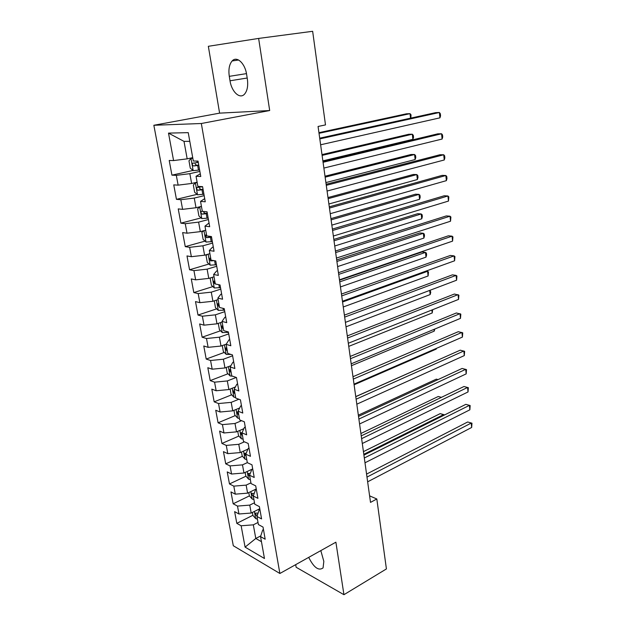 <?xml version="1.0" encoding="UTF-8"?>
<svg xmlns="http://www.w3.org/2000/svg" width="626" height="626" viewBox="0 0 626 626"><rect width="100%" height="100%" fill="white"/><g stroke="black" fill="none" stroke-linecap="round" stroke-linejoin="round"><path stroke-width="0.94" d="M295.699 564.652L296.137 567.258L343.94 594.7L386.414 568.932L376.813 498.977L369.598 495.855M153.847 125.27L233.302 545.739L279.877 573.486L201.329 123.51L153.847 125.27L219.609 113.142L269.689 110.536L258.632 38.421L208.341 46.301L219.609 113.142M189.795 141.327L184.013 141.382L168.504 133.111L173.582 160.569L169.208 160.475L171.939 175.155L176.313 175.358L178.128 185.139L173.754 184.873L176.446 199.334L180.82 199.71L182.604 209.35L178.23 208.904L180.883 223.161L185.257 223.701L187.017 233.193L182.643 232.59L185.257 246.636L189.631 247.333L191.36 256.691L186.994 255.932L189.568 269.767L193.943 270.628L195.648 279.845L191.274 278.93L193.817 292.569L198.184 293.578L199.866 302.671L195.5 301.599L198.004 315.05L202.37 316.208L204.029 325.168L199.663 323.955L202.135 337.211L206.494 338.51L208.129 347.344L203.771 345.982L206.204 359.058L210.563 360.498L212.175 369.199L207.816 367.712L210.219 380.6L214.577 382.173L216.166 390.757L211.807 389.129L214.178 401.837L218.529 403.543L220.094 412.01L215.743 410.257L218.083 422.793L222.426 424.624L223.975 432.973L219.624 431.087L221.933 443.451L226.276 445.407L227.794 453.647L223.459 451.636L225.728 463.835L230.063 465.908L231.565 474.031L227.23 471.91L229.476 483.945L233.803 486.136L235.29 494.149L230.955 491.911L233.169 503.781L237.497 506.082L238.96 513.993L234.633 511.638L236.816 523.352L252.881 515.284M168.504 133.111L188.238 132.649L193.317 161.007L198.043 161.109L200.774 176.485L196.048 176.266L197.855 186.36L202.581 186.65L205.265 201.791L200.539 201.384L202.323 211.33L207.05 211.799L209.694 226.706L204.968 226.127L206.721 235.916L211.447 236.565L214.053 251.245L209.334 250.486L211.056 260.134L215.774 260.956L218.341 275.409L213.63 274.485L215.328 283.985L220.039 284.971L222.566 299.212L217.856 298.125L219.53 307.483L224.241 308.634L226.729 322.656L222.027 321.412L223.678 330.63L228.38 331.936L230.83 345.755L226.135 344.355L227.762 353.44L232.457 354.903L234.875 368.518L230.18 366.969L231.784 375.921L236.471 377.525L238.858 390.945L234.171 389.255L235.752 398.073L240.431 399.826L242.778 413.05L238.099 411.212L239.656 419.913L244.336 421.799L246.652 434.835L241.98 432.863L243.514 441.44L248.178 443.458L250.463 456.307L245.799 454.202L247.309 462.653L242.481 464.86L243.96 472.998L251.887 469.304M260.792 535.879L255.791 538.485L245.087 547.116L264.462 558.502L260.549 536.623L265.181 539.221L263.03 527.076L258.389 524.557L256.942 516.45L261.582 518.923L259.391 506.614L254.751 504.212L253.28 495.995L257.928 498.343L255.705 485.862L251.057 483.577L249.563 475.244L254.219 477.474L251.973 464.813L247.309 462.653M245.087 547.116L241.135 525.77L236.816 523.352M258.632 38.421L312.648 31.3L325.497 124.91L318.071 126.468L370.514 502.388L376.813 498.977M259.774 508.75L251.19 513.038L249.758 505.112L254.492 502.78M238.96 513.993L251.19 513.038M237.497 506.082L249.758 505.112M260.549 536.623L262.701 529.972L263.468 529.573M256.261 488.969L247.599 493.155L246.151 485.127L250.924 482.849M235.29 494.149L247.599 493.155M233.803 486.136L246.151 485.127M256.942 516.45L259.148 510.018L259.931 509.627M231.565 474.031L243.96 472.998M230.063 465.908L242.481 464.86M253.28 495.995L255.549 489.782L256.339 489.399M247.927 449.124L240.267 452.567L238.772 444.311L244.406 441.823M227.794 453.647L240.267 452.567M226.276 445.407L238.772 444.311M249.563 475.244L251.902 469.273L252.701 468.897M243.858 428.685L236.518 431.854L235.008 423.481L241.589 420.688M223.975 432.973L236.518 431.854M222.426 424.624L235.008 423.481M245.799 454.202L248.201 448.466L249.007 448.106M239.68 407.964L232.723 410.844L231.19 402.362L238.866 399.239M220.094 412.01L232.723 410.844M218.529 403.543L231.19 402.362M241.98 432.863L244.453 427.378L245.259 427.026M235.368 386.97L228.873 389.552L227.316 380.944L236.268 377.455M216.166 390.757L228.873 389.552M214.577 382.173L227.316 380.944M238.099 411.212L240.642 405.984L241.464 405.64M230.908 365.694L224.969 367.947L223.388 359.222L232.614 355.787M212.175 369.199L224.969 367.947M210.563 360.498L223.388 359.222M234.171 389.255L236.785 384.286L237.614 383.957M226.276 344.136L221.009 346.037L219.405 337.187L228.725 333.885M208.129 347.344L221.009 346.037M206.494 338.51L219.405 337.187M230.18 366.969L232.872 362.274L233.709 361.953M222.144 322.046L216.995 323.814L215.367 314.839L224.781 311.67M204.029 325.168L216.995 323.814M202.37 316.208L215.367 314.839M226.135 344.355L228.897 339.941L229.742 339.636M218.122 299.58L212.918 301.27L211.267 292.162L220.782 289.134M199.866 302.671L212.918 301.27M198.184 293.578L211.267 292.162M222.027 321.412L224.867 317.28L225.728 316.991M214.037 276.786L208.779 278.398L207.112 269.157L216.721 266.277M195.648 279.845L208.779 278.398M193.943 270.628L207.112 269.157M217.856 298.125L220.782 294.29L221.643 294.017M209.898 253.655L204.585 255.189L202.894 245.807L212.597 243.076M191.36 256.691L204.585 255.189M189.631 247.333L202.894 245.807M213.63 274.485L216.635 270.964L217.504 270.698M205.696 230.188L200.328 231.636L198.606 222.12L208.419 219.538M187.017 233.193L200.328 231.636M185.257 223.701L198.606 222.12M209.334 250.486L212.417 247.278L213.302 247.027M201.431 206.369L196.008 207.738L194.263 198.074L204.178 195.648M182.604 209.35L196.008 207.738M180.82 199.71L194.263 198.074M204.968 226.127L209.037 223.005M197.104 182.197L191.626 183.473L189.85 173.668L199.874 171.407M178.128 185.139L191.626 183.473M176.313 175.358L189.85 173.668M200.539 201.384L204.71 198.622M192.714 157.658L187.174 158.847L184.013 141.382M173.582 160.569L187.174 158.847M196.048 176.266L200.312 173.864M269.689 110.536L201.329 123.51M343.94 594.7L335.888 542.186L279.877 573.486M258.014 522.452L253.327 524.838L255.791 538.485L261.457 541.686M241.135 525.77L253.327 524.838M246.628 74.486C245.071 63.281 236.753 55.644 232.152 60.949C229.28 64.345 228.326 69.47 229.288 76.341L230.016 80.785C231.612 91.842 239.875 99.557 244.57 94.103C247.317 90.809 248.248 85.793 247.356 79.056L246.628 74.486M308.704 557.383C313.853 567.61 318.642 571.115 323.071 567.899L323.83 561.373L320.817 550.606M171.939 175.155L193.027 170.444M176.446 199.334L197.073 194.35M180.883 223.161L201.079 217.903M185.257 246.636L205.046 241.127M189.568 269.767L208.982 264.015M193.817 292.569L212.871 286.583M198.004 315.05L216.713 308.837M202.135 337.211L220.524 330.778M206.204 359.058L224.28 352.422M210.219 380.6L228.005 373.761M214.178 401.837L231.675 394.81M218.083 422.793L235.313 415.578M221.933 443.451L238.905 436.056M225.728 463.835L242.45 456.268M229.476 483.945L245.955 476.206M233.169 503.781L249.422 495.886M319.808 138.902L439.397 112.492L439.945 117.837L320.622 144.778M319.706 138.166L435.61 112.649L439.397 112.492L440.336 113.721L440.555 115.849L439.945 117.837M192.785 158.042L191.047 158.417L188.966 160.812L190.281 168.112L193.238 170.632L199.624 169.998M191.047 158.417L192.839 158.331M410.531 118.165L410.03 113.658L406.493 113.799L318.939 132.673M198.278 162.416L192.612 163.23C192.057 164.528 192.393 165.444 193.614 165.968L198.802 165.358M198.739 165.014L196.627 165.311L195.069 163.84M410.852 118.095L411.039 114.84L410.03 113.658L319.025 133.322M323.071 162.283L441.573 133.768L442.113 139.042L323.877 168.073M322.938 161.375L437.809 133.823L441.573 133.768L442.504 134.911L442.715 137.016L442.113 139.042M326.287 185.335L443.724 154.771L444.264 159.974L327.077 191.047M326.13 184.263L439.976 154.739L443.724 154.771L444.64 155.827L444.851 157.909L444.264 159.974M197.135 182.354L195.414 182.753L193.332 185.014L194.631 192.213L197.573 194.788L203.927 194.224M195.414 182.753L197.198 182.714M322.867 160.866L412.886 139.316L412.315 134.214L408.794 134.269L321.991 154.591M202.597 186.751L196.947 187.534C196.423 188.802 196.76 189.701 197.965 190.234L203.114 189.647M203.035 189.232L200.938 189.521L199.404 188.144M412.886 139.316L413.536 137.352L413.309 135.318L412.315 134.214L322.108 155.397M201.775 218.529L199.671 206.815L197.636 208.873L198.911 215.954L201.854 218.591L208.161 218.091M199.921 206.752L201.502 206.736M325.896 182.573L415.14 159.552L414.576 154.52L411.071 154.489L325.011 176.211M202.308 211.259L201.228 211.486C200.719 212.723 201.063 213.607 202.245 214.131L207.362 213.583M207.276 213.09L205.187 213.372L203.732 212.261M415.14 159.552L415.781 157.556L415.554 155.545L414.576 154.52L325.144 177.174M329.456 208.067L445.853 175.507L446.377 180.648L330.238 213.701M329.284 206.83L442.113 175.382L445.853 175.507L446.753 176.485L446.964 178.535L446.377 180.648M332.578 230.478L447.95 195.985L448.474 201.063L333.353 236.033M332.383 229.085L444.225 195.774L447.95 195.985L448.834 196.885L448.474 201.063M203.544 230.767L201.869 232.379L203.129 239.359L206.064 242.051L212.339 241.605M204.827 230.423L205.735 230.407M328.885 203.99L417.362 179.545L416.806 174.576L413.309 174.458L327.985 197.558M206.533 234.867L205.438 235.079L206.463 237.684L211.549 237.168M211.447 236.597L206.463 237.684M417.362 179.545L417.996 177.51L417.777 175.523L416.806 174.576L328.141 198.661M207.316 254.399L206.048 255.541L207.292 262.427L210.211 265.174L216.455 264.782M331.835 225.125L419.561 199.303L419.013 194.381L415.531 194.193L330.927 218.623M210.696 258.131L209.593 258.335L210.626 260.901L214.069 260.659M419.561 199.303L420.187 197.229L419.968 195.265L419.013 194.381L331.099 219.867M335.661 252.583L450.024 216.205L450.532 221.221L336.428 258.068M335.45 251.034L446.315 215.915L450.024 216.205L450.9 217.034L450.532 221.221M210.923 277.741L210.164 278.374L211.392 285.166L214.303 287.96L220.508 287.631M334.746 245.995L421.736 218.81L421.196 213.959L417.722 213.685L333.83 239.422M214.804 281.058L213.685 281.254L214.726 283.781L215.289 283.789M421.736 218.81L422.347 216.706L422.135 214.765L421.196 213.959L334.018 240.799M338.705 274.391L452.066 236.174L452.575 241.127L339.464 279.799M338.47 272.693L448.373 235.806L452.066 236.174L452.934 236.933L452.575 241.127M214.311 300.816L215.43 307.577L218.263 310.355L224.507 310.144M337.617 266.59L423.88 238.091L423.348 233.295L419.889 232.95L336.694 259.946M218.85 303.657L217.723 303.845L218.764 306.333L219.327 306.349M423.88 238.091L424.491 235.955L424.272 234.038L423.348 233.295L336.905 261.465M341.71 295.902L454.093 255.901L454.593 260.792L342.453 301.231M341.452 294.056L450.407 255.447L454.093 255.901L454.938 256.582L454.593 260.792M344.668 317.116L456.088 275.385L456.581 280.213L345.403 322.374M344.386 315.128L452.418 274.853L456.088 275.385L456.925 276.003L456.581 280.213M347.587 338.048L458.06 294.627L458.545 299.4L348.314 343.244M347.289 335.927L454.406 294.024L458.889 295.182L458.545 299.4M350.466 358.706L460.008 313.642L460.493 318.36L351.186 363.831M350.153 356.452L456.37 312.969L460.822 314.127L460.493 318.36M353.314 379.09L461.933 332.429L462.411 337.085L354.019 384.145M352.978 376.703L458.31 331.678L462.739 332.844L462.411 337.085M356.116 399.2L463.835 350.99L464.304 355.591L356.812 404.193M355.764 396.688L460.227 350.169L464.625 351.342L464.304 355.591M358.886 419.052L465.713 369.332L466.182 373.878L359.574 423.974M358.518 416.423L462.113 368.448L466.495 369.622L466.182 373.878M218.278 323.376L219.413 329.675L222.316 332.57L228.451 332.343M340.458 286.919L426.001 257.145L425.477 252.403L422.026 251.981L339.519 280.213M222.84 325.935L221.698 326.115L222.746 328.564L223.31 328.587M426.001 257.145L426.603 254.97L426.392 253.076L425.477 252.403L339.746 281.864M222.285 345.575L223.341 351.46L226.236 354.41L231.002 354.449M226.768 347.899L225.618 348.072L226.675 350.482L227.238 350.521M343.251 306.99L428.098 275.972L427.574 271.285L342.555 301.998M426.087 271.074L428.481 271.895L428.098 275.972M226.229 367.47L227.215 372.947L230.102 375.936L232.661 376.226M230.642 369.559L229.492 369.716L230.548 372.094L231.104 372.141M346.022 326.811L430.172 294.572L429.702 290.409M430.14 290.245L430.751 292.342L430.172 294.572M230.125 389.051L231.041 394.137L233.913 397.166L235.642 397.479M234.468 390.914L233.31 391.062L234.367 393.41L234.922 393.457M348.752 346.381L432.214 312.961L431.885 310.003M432.676 309.69L432.214 312.961M233.96 410.335L234.805 415.03L237.677 418.105L239.398 418.45M238.24 411.978L237.074 412.111L238.13 414.428L238.686 414.482M351.444 365.709L434.241 331.131L434.045 329.362M434.749 329.065L434.241 331.131M237.747 431.322L238.522 435.649L241.378 438.763L243.099 439.131M242.027 432.754L240.783 432.871L241.847 435.156L242.395 435.227M354.105 384.794L436.236 349.097L436.173 348.479M436.408 348.377L436.236 349.097M241.48 452.019L242.192 455.978L245.04 459.14L246.754 459.531M434.483 361.632L355.756 396.594M246.19 453.271L244.445 453.349L245.509 455.611L246.057 455.681M361.617 438.646L467.567 387.455L468.029 391.954L362.298 443.505M361.233 435.892L463.991 386.5L468.342 387.69L468.029 391.954M245.157 472.442L245.807 476.042L248.647 479.234L250.353 479.665M251.378 469.539L251.824 469.469M438.028 379.599L436.314 379.145L358.346 415.163M250.244 473.499L248.06 473.546L249.125 475.783L249.672 475.862M364.316 457.989L469.406 405.366L469.86 409.811L364.989 462.786M363.917 455.118L465.838 404.349L470.165 405.546L469.86 409.811M465.838 404.349L470.165 405.546M248.788 492.576L249.375 495.831L252.208 499.063L253.906 499.517M255.126 489.516L256.324 489.305M441.377 397.369L438.27 396.485L360.905 433.505M254.211 493.445L251.621 493.476L252.693 495.682L253.358 495.776M438.27 396.485L441.424 397.346M366.985 477.082L471.221 423.074L471.668 427.464L367.642 481.824M366.57 474.101L467.661 421.987L471.973 423.192L471.668 427.464M467.661 421.987L471.973 423.192M252.372 512.444L252.896 515.362L255.721 518.633L257.411 519.111M259.023 510.393L258.812 509.228L259.829 509.048M443.623 415.414L443.537 414.647L440.195 413.63L363.432 451.628M258.084 513.117L255.142 513.14L256.214 515.323L257.278 515.456M440.195 413.63L444.35 414.788L443.537 414.647L363.808 454.312M246.48 73.625L229.288 76.341M247.192 78.015L230.016 80.785M190.993 158.472L193.16 170.569M197.659 165.53L198.489 170.17M196.869 161.085L197.143 162.588M196.627 165.311L193.614 165.968M195.359 182.808L197.503 194.725M201.987 189.819L202.801 194.396M200.938 189.521L197.965 190.234M206.244 213.756L207.042 218.263M205.187 213.372L202.245 214.131M203.951 230.658L205.985 241.988M210.438 237.34L211.228 241.777M208.176 254.156L210.14 265.103M214.601 260.752L215.352 264.962M212.425 260.369L210.626 260.901M212.331 277.31L214.233 287.89M218.873 284.728L219.421 287.803M215.258 283.609L214.726 283.781M216.432 300.128L218.263 310.355M223.075 308.344L223.427 310.324M219.296 306.153L218.764 306.333M220.469 322.625L222.238 332.5M227.215 331.616L227.371 332.523M223.271 328.384L222.746 328.564M224.452 344.793L226.166 354.332M227.199 350.294L226.675 350.482M228.373 366.656L230.032 375.858M231.064 371.899L230.548 372.094M232.246 388.206L233.842 397.095M234.875 393.206L234.367 393.41M236.065 409.467L237.598 418.035M238.639 414.216L238.13 414.428M239.828 430.422L241.307 438.685M242.348 434.945L241.847 435.156M243.537 451.096L244.969 459.054M246.01 455.384L245.509 455.611M247.2 471.488L248.577 479.156M249.617 475.549L249.125 475.783M250.815 491.598L252.137 498.985M255.298 489.485L255.416 490.142M253.538 495.268L252.693 495.682M254.375 511.442L255.651 518.547M257.56 514.642L256.214 515.323M238.608 60.002L232.152 60.949M193.692 162.995L192.612 163.23M197.871 187.315L196.947 187.534M202.041 211.275L201.228 211.486M206.181 234.875L205.438 235.079M210.273 258.131L209.593 258.335M214.327 281.058L213.685 281.254M218.325 303.641L217.723 303.845M222.277 325.911L221.698 326.115M226.174 347.868L225.618 348.072M230.016 369.512L229.492 369.716M233.803 390.859L233.31 391.062M237.544 411.916L237.074 412.111M241.237 432.676L240.783 432.871M244.876 453.154L244.445 453.349M248.467 473.358L248.06 473.546M252.012 493.288L251.621 493.476"/></g></svg>
